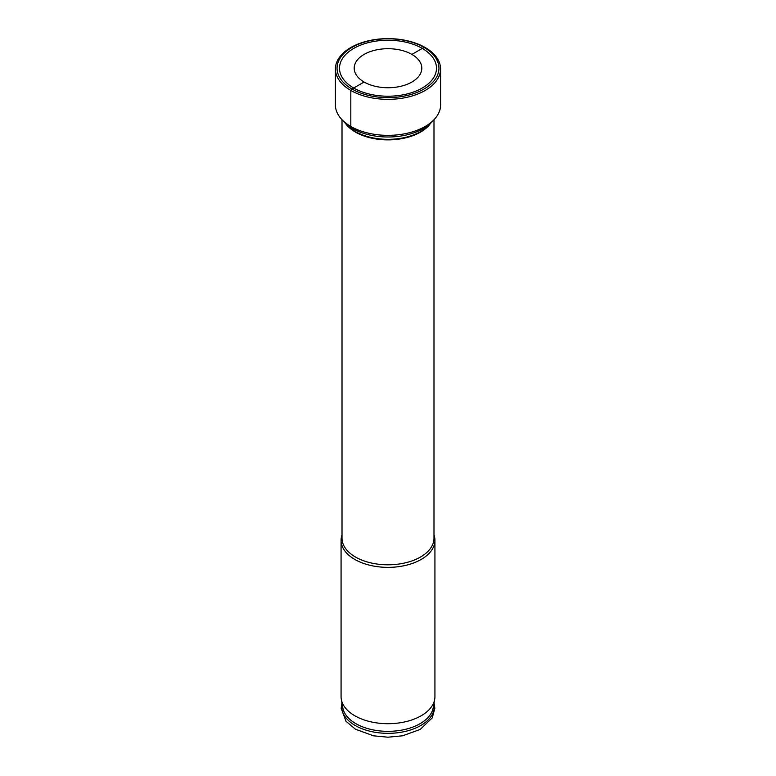 <?xml version="1.0" encoding="UTF-8"?>
<svg xmlns="http://www.w3.org/2000/svg" width="776" height="776" viewBox="0 0 776 776"><rect width="100%" height="100%" fill="white"/><g stroke="black" fill="none" stroke-linecap="round" stroke-linejoin="round"><path stroke-width="1.16" d="M422.29 88.018A48.49 27.994 180 0 1 353.71 88.018A48.49 27.994 180 0 1 353.71 48.422A48.49 27.994 0 0 1 422.29 48.422A48.49 27.994 0 0 1 422.29 88.018M431.718 122.21L428.352 125.683A46.259 26.704 0 0 1 420.708 131.513A46.259 26.704 180 0 1 347.648 125.683L344.282 122.21A50.12 28.935 180 0 0 423.444 128.525A50.12 28.935 0 0 0 431.718 122.21A50.12 28.935 0 0 0 433.435 120.28M344.282 122.21A50.12 28.935 180 0 1 342.565 120.28M342.012 534.887A46.929 27.092 0 0 0 341.071 540.28A46.929 27.092 0 0 0 370.045 565.306A46.929 27.092 0 0 0 421.184 559.438A46.929 27.092 0 0 0 434.929 540.28A46.929 27.092 0 0 0 433.988 534.887M434.929 540.28L434.929 696.606A46.929 27.092 180 0 1 434.686 699.37A46.929 27.092 180 0 1 421.184 715.763A46.929 27.092 0 0 1 372.276 722.136A46.929 27.092 0 0 1 341.314 699.37A46.929 27.092 0 0 1 341.071 696.606L341.071 540.28M341.314 699.37L342.808 707.79A45.425 26.229 0 0 0 372.781 729.828A45.425 26.229 0 0 0 420.117 723.659A45.425 26.229 180 0 0 433.192 707.79L434.686 699.37M440.584 68.986L440.584 105.002A52.584 30.361 0 0 1 425.18 126.469A52.584 30.361 180 0 1 367.882 133.045A52.584 30.361 180 0 1 335.416 105.002L335.416 68.986A52.584 30.361 180 0 1 350.82 47.52A52.584 30.361 0 0 1 408.118 40.934A52.584 30.361 0 0 1 440.584 68.986A52.584 30.361 0 0 1 425.18 90.453A52.584 30.361 180 0 1 367.882 97.029A52.584 30.361 180 0 1 335.416 68.986M411.91 82.023A33.804 19.516 0 0 0 421.805 68.22A33.804 19.516 0 0 0 400.94 50.188A33.804 19.516 0 0 0 364.089 54.417A33.804 19.516 180 0 0 354.195 68.22A33.804 19.516 180 0 0 375.06 86.252A33.804 19.516 180 0 0 411.91 82.023M424.026 89.017A50.954 29.42 0 0 0 424.026 47.414A50.954 29.42 0 0 0 351.974 47.414A50.954 29.42 180 0 0 351.974 89.017A50.954 29.42 180 0 0 424.026 89.017M425.18 47.52L424.026 47.414L425.18 47.52L424.026 47.414L425.18 47.52L424.026 47.414L411.91 54.417L424.026 47.414M350.82 126.469L350.82 90.453L351.974 89.017L364.089 82.023M345.504 123.471A45.988 26.549 180 0 0 420.514 132.104A45.988 26.549 0 0 0 430.496 123.471M342.012 119.717L342.012 538.253A45.988 26.549 0 0 0 370.404 562.784A45.988 26.549 0 0 0 420.514 557.023A45.988 26.549 0 0 0 433.988 538.253L433.988 119.717M433.988 703.289A46.347 26.753 180 0 1 420.767 725.502A46.347 26.753 0 0 1 367.649 730.623A46.347 26.753 0 0 1 342.012 703.289M434.056 702.901L434.832 708.236L432.251 717.887L420.185 729.44L402.55 735.803L387.961 737.2L373.576 735.832L355.447 729.217L345.989 721.243L341.168 708.275L341.944 702.901"/></g></svg>
